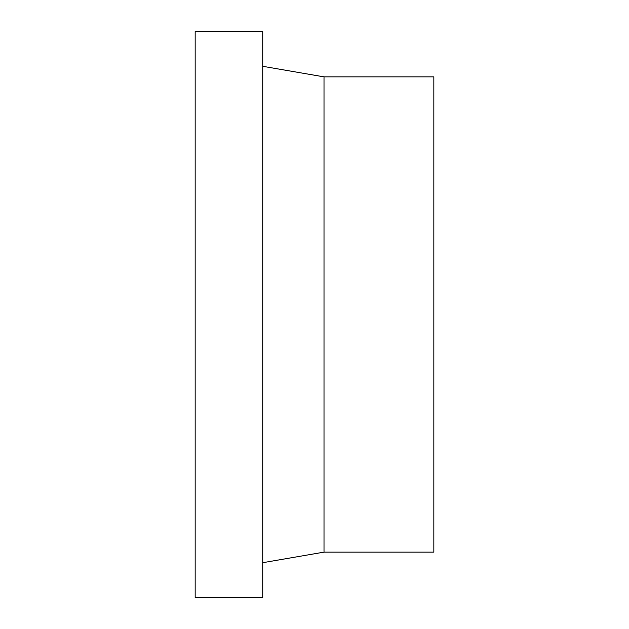 <?xml version="1.0" encoding="UTF-8"?>
<svg xmlns="http://www.w3.org/2000/svg" width="629" height="629" viewBox="0 0 629 629"><rect width="100%" height="100%" fill="white"/><g stroke="black" fill="none" stroke-linecap="round" stroke-linejoin="round"><path stroke-width="0.94" d="M262.749 31.45L195.155 31.45L195.155 597.55L262.749 597.55L262.749 31.45M262.749 562.696L324.006 552.136L433.845 552.136L433.845 76.864L324.006 76.864L262.749 66.304M324.006 552.136L324.006 76.864"/></g></svg>
